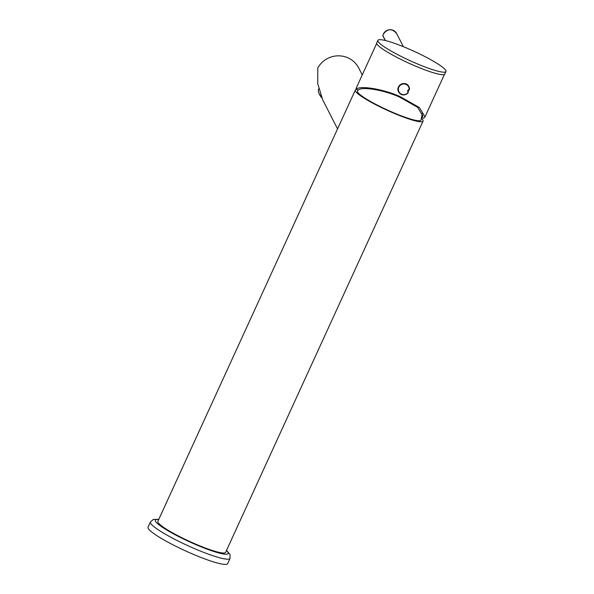 <?xml version="1.0" encoding="UTF-8"?>
<svg xmlns="http://www.w3.org/2000/svg" width="594" height="594" viewBox="0 0 594 594"><rect width="100%" height="100%" fill="white"/><g stroke="black" fill="none" stroke-linecap="round" stroke-linejoin="round"><path stroke-width="0.89" d="M356.727 89.449A37.259 5.071 24.6 0 0 355.309 90.095L157.878 521.332A37.259 5.071 24.6 0 0 195.419 544.015A37.259 5.071 24.6 0 0 225.623 552.346L423.062 121.109A37.259 5.071 24.6 0 0 421.465 118.332M355.309 90.095A37.259 5.071 24.6 0 0 392.857 112.786A37.259 5.071 24.6 0 0 423.062 121.109M214.055 562.065A43.778 5.962 24.6 0 0 227.636 563.617L230.019 558.419A43.778 5.962 -155.4 0 1 216.439 556.86A43.778 5.962 -155.4 0 1 172.587 538.179A43.778 5.962 -155.4 0 1 150.408 521.97L148.032 527.175A43.778 5.962 24.6 0 0 170.211 543.376A43.778 5.962 24.6 0 0 214.055 562.065M337.548 128.891L322.698 99.837L317.731 83.613L317.775 67.961A23.285 22.735 -27.1 0 1 338.55 55.829A23.285 22.735 -27.1 0 1 358.769 68.08L362.258 74.918M445.968 71.518L444.817 74.035A37.444 5.101 -155.4 0 1 414.464 65.667A37.444 5.101 -155.4 0 1 376.73 42.865L377.881 40.347A37.444 5.101 -155.4 0 1 408.234 48.715A37.444 5.101 -155.4 0 1 445.968 71.518A37.444 5.101 -155.4 0 1 415.614 63.15A37.444 5.101 -155.4 0 1 377.881 40.347M376.685 43.407L356.155 88.246A37.259 5.071 -155.4 0 0 356.289 89.256L358.316 90.125C361.635 86.234 384.348 90.073 399.614 97.119L417.582 107.291L422.913 116.06L421.747 117.389L423.774 118.258L425.014 116.847L444.438 74.421M408.702 89.649L407.84 91.847M356.289 89.256C359.823 85.113 383.984 89.204 400.222 96.688L419.342 107.521L425.014 116.847M408.338 89.887L407.699 91.283M408.316 92.412L408.13 92.412C407.261 91.053 407.618 90.058 409.199 89.427L407.796 90.644L408.078 92.159A1.678 1.634 -27.1 0 1 407.833 91.84M398.589 91.84A5.777 5.636 152.9 0 1 398.581 91.825C394.951 85.499 405.873 79.915 408.865 86.568A5.777 5.636 152.9 0 0 401.158 84.177A5.777 5.636 152.9 0 0 398.581 91.825L398.596 91.855C399.962 94.156 403.259 97.089 408.338 92.545L407.87 91.922L409.481 89.352A5.777 5.636 152.9 0 0 401.173 84.207A5.777 5.636 152.9 0 0 398.596 91.855A5.777 5.636 152.9 0 0 408.323 92.553L408.345 92.441M358.085 90.028L357.469 90.986A34.927 4.759 24.6 0 0 392.627 112.333A34.927 4.759 24.6 0 0 420.975 120.062L422.483 112.578M321.22 96.636A16.669 7.7 -151.6 0 1 318.792 92.731A16.669 7.7 -151.6 0 1 318.703 88.81M321.614 97.55A15.838 7.314 -151.6 0 1 319.134 93.652L318.792 92.731M158.709 519.505A40.05 5.457 24.6 0 0 169.795 531.793A40.05 5.457 24.6 0 0 215.741 552.086A40.05 5.457 24.6 0 0 226.463 550.527M382.833 35.506L382.84 35.492A0.468 0.468 0 0 0 382.87 35.826A0.468 0.453 152.9 0 1 382.833 35.514L383.316 34.103C387.674 28.482 392.137 28.319 396.695 33.628A7.455 7.277 152.9 0 0 382.833 35.514L385.402 40.541M409.199 89.427A5.457 5.331 152.9 0 0 398.663 87.593A5.457 5.331 152.9 0 0 408.13 92.412M408.301 92.382L407.788 91.766M230.019 558.419L230.041 554.603L226.552 550.334M158.798 519.312L153.311 519.453L150.408 521.97M396.695 33.628L403.371 46.688M382.87 35.826L385.268 40.511M408.865 86.568L409.192 89.501"/></g></svg>
